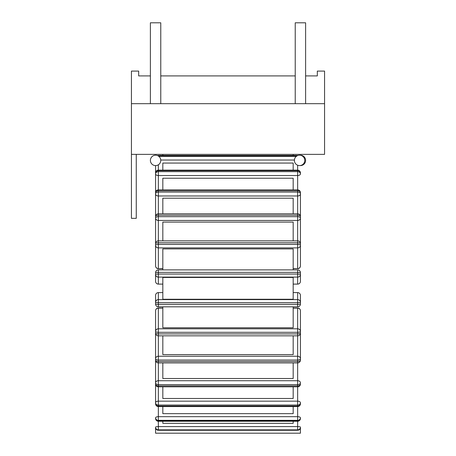 <?xml version="1.0" encoding="UTF-8"?>
<svg xmlns="http://www.w3.org/2000/svg" width="456" height="456" viewBox="0 0 456 456"><rect width="100%" height="100%" fill="white"/><g stroke="black" fill="none" stroke-linecap="round" stroke-linejoin="round"><path stroke-width="0.68" d="M162.82 284.094L158.352 284.094A2.776 2.759 180 0 1 155.576 281.335L155.576 272.659A2.776 0.291 0 0 1 158.352 272.375L158.352 269.884L297.648 269.884A2.776 2.776 0 0 1 300.424 272.659A2.776 2.759 0 0 0 297.648 269.901L297.648 272.375A2.776 0.291 0 0 1 300.424 272.659L300.424 274.341A2.776 0.291 180 0 0 297.648 274.05L297.648 277.105A2.776 2.759 0 0 0 300.424 274.341L300.424 281.335A2.776 2.759 180 0 1 297.648 284.094L293.179 284.094M162.82 284.111L158.352 284.111A2.776 2.776 0 0 1 155.576 281.335L155.576 279.653M293.179 189.884L293.179 178.216L162.82 178.216L162.82 189.884M293.179 170.145L293.179 163.06L162.82 163.06L162.82 170.145M293.179 213.807L293.179 198.195L162.82 198.195L162.82 213.807M293.179 240.871L293.179 222.106L162.82 222.106L162.82 240.871M293.179 269.884L293.179 248.919L162.82 248.919L162.82 269.884M162.82 299.256L162.82 277.447L293.179 277.447L293.179 299.256L162.82 299.256M162.82 306.82L162.82 327.79L293.179 327.79L293.179 306.82M162.82 421.258L162.82 423.333L293.179 423.333L293.179 421.258M162.82 406.564L162.82 413.649L293.179 413.649L293.179 406.564M162.82 386.819L162.82 398.487L293.179 398.487L293.179 386.819M162.82 335.833L162.82 354.597L293.179 354.597L293.179 335.833M162.82 362.896L162.82 378.514L293.179 378.514L293.179 362.896M162.82 154.367L162.82 155.445M155.576 427.141L155.576 427.494L155.576 427.141A2.776 2.713 0 0 0 158.352 429.86L158.352 426.565A2.776 0.576 180 0 0 155.576 427.141M155.576 427.54L155.576 433.2L300.424 433.2L300.424 427.54M300.424 427.141A2.776 0.576 180 0 0 297.648 426.565L297.648 429.86A2.776 2.713 0 0 0 300.424 427.141L300.424 427.494A2.776 2.713 180 0 1 297.648 430.213L297.648 430.27A2.776 2.776 0 0 0 300.424 427.494M158.352 430.27L158.352 430.213A2.776 2.713 180 0 1 155.576 427.494A2.776 2.776 0 0 0 158.352 430.27L297.648 430.27M293.179 154.367L293.179 155.445M155.576 250.019L155.576 218.048A2.776 2.405 0 0 0 158.352 220.453L297.648 220.453A2.776 2.405 0 0 0 300.424 218.048A2.776 1.391 180 0 0 297.648 216.663L297.648 242.791A2.776 0.861 0 0 1 300.424 243.646L300.424 245.254A2.776 0.861 180 0 0 297.648 244.399L297.648 247.893A2.776 2.639 0 0 0 300.424 245.254L300.424 265.916A2.776 2.639 180 0 1 297.648 268.561L293.179 268.692M293.179 268.561L297.648 268.561L297.648 247.893L158.352 247.893L158.352 244.399A2.776 0.861 180 0 0 155.576 245.254A2.776 2.639 0 0 0 158.352 247.893L158.352 268.561A2.776 2.639 180 0 1 155.576 265.916L155.576 243.646A2.776 0.861 0 0 1 158.352 242.791L158.352 216.663A2.776 1.391 180 0 0 155.576 218.048L155.576 216.589A2.776 1.391 0 0 1 158.352 215.198L158.352 192.061A2.776 1.858 180 0 0 155.576 193.92A2.776 2.063 0 0 0 158.352 195.977L297.648 195.977A2.776 2.063 0 0 0 300.424 193.92L300.424 238.665M300.424 325.219L300.424 360.12A2.776 1.391 180 0 1 297.648 361.505L297.648 384.647A2.776 1.858 0 0 0 300.424 382.789A2.776 2.063 180 0 0 297.648 380.726L158.352 380.726A2.776 2.063 180 0 0 155.576 382.789L155.576 338.044L155.576 382.789A2.776 1.858 0 0 0 158.352 384.647L158.352 361.505A2.776 1.391 180 0 1 155.576 360.12L155.576 358.655A2.776 1.391 0 0 0 158.352 360.046L158.352 356.25A2.776 2.405 180 0 0 155.576 358.655L155.576 325.219M300.424 310.787A2.776 2.776 0 0 0 297.648 308.011L297.648 308.148A2.776 2.639 0 0 1 300.424 310.787L300.424 333.057A2.776 0.861 180 0 1 297.648 333.917L297.648 360.046A2.776 1.391 0 0 0 300.424 358.655A2.776 2.405 180 0 0 297.648 356.25L158.352 356.25L158.352 333.917A2.776 0.861 180 0 1 155.576 333.057L155.576 331.449A2.776 0.861 0 0 0 158.352 332.31L158.352 328.81A2.776 2.639 180 0 0 155.576 331.449L155.576 310.787A2.776 2.639 0 0 1 158.352 308.148L158.352 308.011A2.776 2.776 0 0 0 155.576 310.787L155.576 312.394M300.424 338.044L300.424 339.298M300.424 402.796L300.424 403.788A2.776 2.246 180 0 1 297.648 406.034L297.648 420.335A2.776 2.536 0 0 0 300.424 417.799A2.776 1.129 180 0 0 297.648 416.67L158.352 416.67L158.352 406.034A2.776 2.246 180 0 1 155.576 403.788L155.576 402.796A2.776 2.246 0 0 0 158.352 405.042L158.352 384.647L297.648 384.647L297.648 405.042A2.776 2.246 0 0 0 300.424 402.796A2.776 1.63 180 0 0 297.648 401.16L158.352 401.16A2.776 1.63 180 0 0 155.576 402.796L155.576 348.692M300.424 384.043A2.776 1.858 180 0 1 297.648 385.901L158.352 385.901A2.776 1.858 180 0 1 155.576 384.043A2.776 2.776 0 0 0 158.352 386.819L297.648 386.819A2.776 2.776 0 0 0 300.424 384.043M293.179 308.148L297.648 308.148L297.648 332.31A2.776 0.861 0 0 0 300.424 331.449A2.776 2.639 180 0 0 297.648 328.81L158.352 328.81L158.352 308.148L162.82 308.148M158.352 416.67A2.776 1.129 180 0 0 155.576 417.799A2.776 2.536 0 0 0 158.352 420.335L158.352 416.67M300.424 417.799L300.424 418.483A2.776 2.536 180 0 1 297.648 421.019L297.648 426.565L158.352 426.565L158.352 421.019A2.776 2.536 180 0 1 155.576 418.483L155.576 417.799M300.424 295.374A2.776 2.776 0 0 0 297.648 292.598L297.648 292.609A2.776 2.759 0 0 1 300.424 295.374L300.424 304.044A2.776 2.776 0 0 1 297.648 306.82L297.648 306.802A2.776 2.759 180 0 0 300.424 304.044A2.776 0.291 180 0 1 297.648 304.334L297.648 306.82L158.352 306.82A2.776 2.776 0 0 1 155.576 304.044L155.576 295.374A2.776 2.759 0 0 1 158.352 292.609L158.352 292.609A2.776 2.776 0 0 0 155.576 295.374L155.576 304.044A2.776 2.759 180 0 0 158.352 306.802L158.352 304.334A2.776 0.291 180 0 1 155.576 304.044L155.576 302.362A2.776 0.291 0 0 0 158.352 302.653L158.352 299.603A2.776 2.759 180 0 0 155.576 302.362M297.648 292.598L293.179 292.598L297.648 292.609L297.648 302.653A2.776 0.291 0 0 0 300.424 302.362A2.776 2.759 180 0 0 297.648 299.603L158.352 299.603L158.352 292.609L162.82 292.609L158.352 292.598M300.424 264.309L300.424 265.916A2.776 2.776 0 0 1 297.648 268.692M162.82 268.692L158.352 268.692A2.776 2.776 0 0 1 155.576 265.916L155.576 264.309M155.576 228L155.576 192.66A2.776 1.858 0 0 1 158.352 190.802L158.352 164.793M297.648 165.22L297.648 171.667L158.352 171.667A2.776 2.246 180 0 0 155.576 173.913L155.576 172.921A2.776 2.246 0 0 1 158.352 170.675L297.648 170.675A2.776 2.246 0 0 1 300.424 172.921L300.424 173.913A2.776 2.246 180 0 0 297.648 171.667L297.648 175.543A2.776 1.63 0 0 0 300.424 173.913M155.576 173.913A2.776 1.63 0 0 0 158.352 175.543L297.648 175.543L297.648 190.802A2.776 1.858 0 0 1 300.424 192.66L300.424 193.92A2.776 1.858 180 0 0 297.648 192.061L297.648 215.198A2.776 1.391 0 0 1 300.424 216.589L300.424 251.484M157.833 155.73A2.776 2.536 0 0 1 158.352 155.684L158.352 155.445A2.776 2.776 0 0 0 157.491 155.581M155.576 219.997L155.576 165.596M297.985 155.467A2.776 2.776 0 0 0 297.648 155.445L297.648 155.587M300.424 274.341L300.424 279.653M297.648 284.094L297.648 277.105L158.352 277.105L158.352 274.05A2.776 0.291 180 0 0 155.576 274.341A2.776 2.759 0 0 0 158.352 277.105L158.352 284.111M158.352 269.901A2.776 2.759 0 0 0 155.576 272.659A2.776 2.776 0 0 1 158.352 269.884L158.352 269.901M150.389 75.913L138.675 75.913L138.675 71.085L131.436 71.085L131.436 154.367L324.564 154.367L324.564 71.085L317.325 71.085L317.325 75.913L305.611 75.913M131.436 154.367L131.436 218.344L136.264 218.344L136.264 154.367M160.768 75.913L295.231 75.913M131.436 103.672L324.564 103.672M295.231 103.672L295.231 22.8L305.611 22.8L305.611 103.672M150.389 103.672L150.389 22.8L160.768 22.8L160.768 103.672M150.389 160.404A5.193 5.193 0 0 0 155.576 165.596A5.193 5.193 0 0 0 160.768 160.404A5.193 5.193 0 0 0 155.576 155.217A5.193 5.193 0 0 0 150.389 160.404M294.388 160.404A5.193 5.193 0 0 0 299.581 165.596A5.193 5.193 0 0 0 304.768 160.404A5.193 5.193 0 0 0 299.581 155.217A5.193 5.193 0 0 0 294.388 160.404M300.424 155.217A5.193 5.193 0 0 1 305.611 160.404A5.193 5.193 0 0 1 300.424 165.596M297.648 429.86L297.648 430.213L158.352 430.213L158.352 429.86L297.648 429.86M162.82 268.561L158.352 268.692M297.648 244.399L158.352 244.399L158.352 242.791L297.648 242.791L297.648 244.399M297.648 361.505L158.352 361.505L158.352 360.046L297.648 360.046L297.648 361.505M297.648 333.917L158.352 333.917L158.352 332.31L297.648 332.31L297.648 333.917M158.352 406.034L158.352 405.042L297.648 405.042L297.648 406.034L158.352 406.034M158.352 421.019L158.352 420.335L297.648 420.335L297.648 421.019L158.352 421.019M297.648 304.334L158.352 304.334L158.352 302.653L297.648 302.653L297.648 304.334M294.399 160.039L160.751 160.039M296.309 156.374L158.842 156.374M158.352 156.02L158.352 155.684L297.42 155.684M297.648 274.05L158.352 274.05L158.352 272.375L297.648 272.375L297.648 274.05M297.648 216.663L158.352 216.663L158.352 215.198L297.648 215.198L297.648 216.663M297.648 192.061L158.352 192.061L158.352 190.802L297.648 190.802L297.648 192.061M300.424 243.646A2.776 2.776 0 0 0 297.648 240.871L158.352 240.871A2.776 2.776 0 0 0 155.576 243.646M155.576 360.12A2.776 2.776 0 0 0 158.352 362.896L297.648 362.896A2.776 2.776 0 0 0 300.424 360.12M155.576 333.057A2.776 2.776 0 0 0 158.352 335.833L297.648 335.833A2.776 2.776 0 0 0 300.424 333.057M297.648 308.011L293.179 308.011M162.82 308.011L158.352 308.011M155.576 403.788A2.776 2.776 0 0 0 158.352 406.564L297.648 406.564A2.776 2.776 0 0 0 300.424 403.788M155.576 418.483A2.776 2.776 0 0 0 158.352 421.258L297.648 421.258A2.776 2.776 0 0 0 300.424 418.483M300.424 172.921A2.776 2.776 0 0 0 297.648 170.145L158.352 170.145A2.776 2.776 0 0 0 155.576 172.921M297.648 155.445L158.352 155.445M300.424 281.335A2.776 2.776 0 0 1 297.648 284.111L293.179 284.111M300.424 216.589A2.776 2.776 0 0 0 297.648 213.807L158.352 213.807A2.776 2.776 0 0 0 155.576 216.589M300.424 192.66A2.776 2.776 0 0 0 297.648 189.884L158.352 189.884A2.776 2.776 0 0 0 155.576 192.66"/></g></svg>
